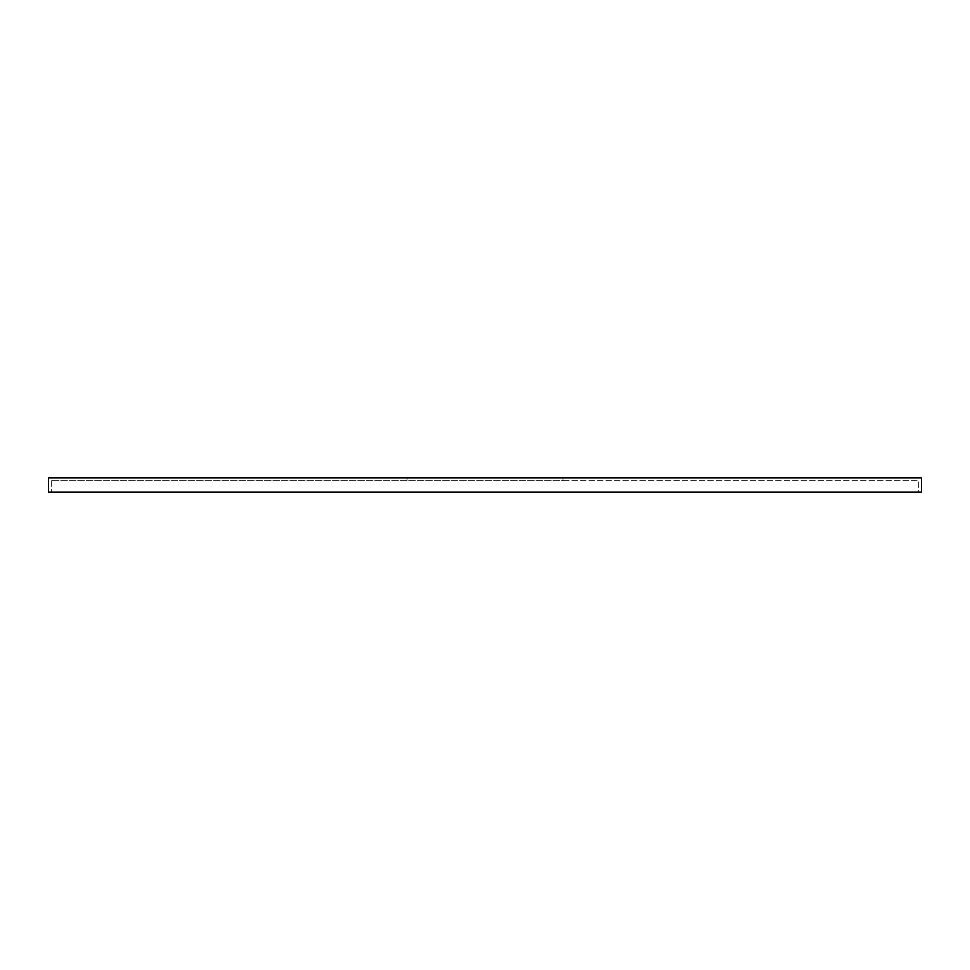 <?xml version="1.0" encoding="UTF-8"?>
<svg xmlns="http://www.w3.org/2000/svg" width="970" height="970" viewBox="0 0 970 970"><rect width="100%" height="100%" fill="white"/><g stroke="black" fill="none" stroke-linecap="round" stroke-linejoin="round"><path stroke-width="0.73" stroke-dasharray="4.85 3.64" d="M48.5 477.919L921.5 477.919L921.5 492.081L48.5 492.081L48.5 477.919M407.048 477.919L562.952 477.919L407.048 477.919L407.048 480.744L407.048 477.919M918.663 492.081L51.337 492.081L918.663 492.081L918.663 480.744L51.337 480.744L562.952 480.744L562.952 477.919L562.952 480.744L918.663 480.744L918.663 492.081M51.337 480.744L51.337 492.081L51.337 480.744"/><path stroke-width="1.45" d="M921.5 477.919L48.5 477.919L48.5 492.081L921.5 492.081L921.5 477.919"/></g></svg>
